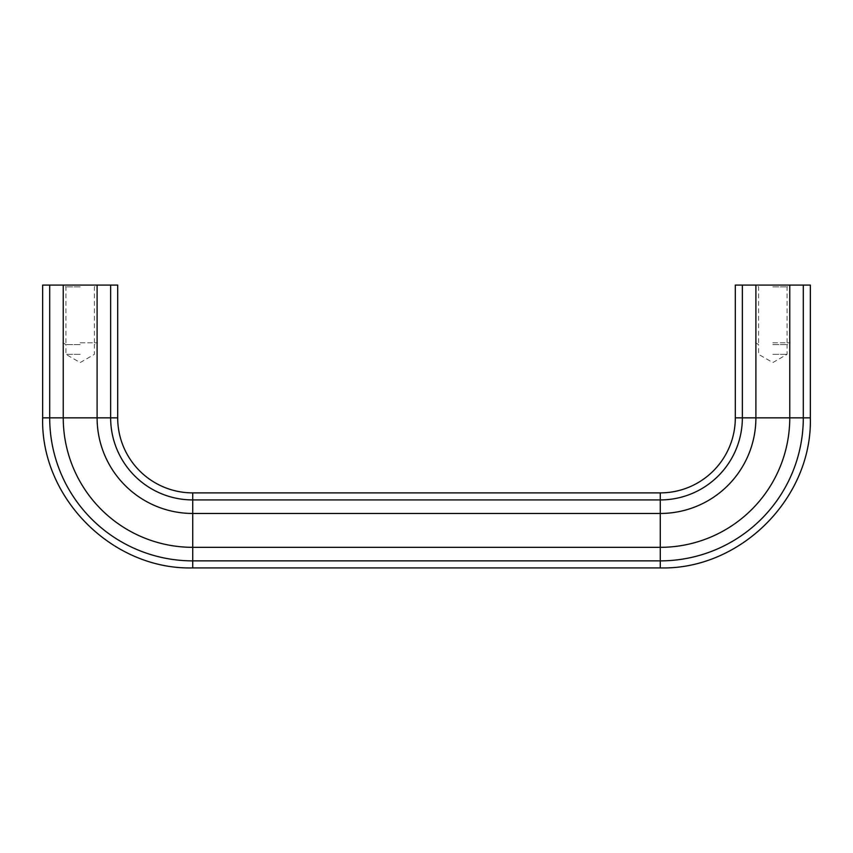 <?xml version="1.0" encoding="UTF-8"?>
<svg xmlns="http://www.w3.org/2000/svg" width="853" height="853" viewBox="0 0 853 853"><rect width="100%" height="100%" fill="white"/><g stroke="black" fill="none" stroke-linecap="round" stroke-linejoin="round"><path stroke-width="0.64" stroke-dasharray="4.26 3.2" d="M80.171 354.347L65.937 354.347L80.171 354.347M80.171 344.591L65.937 344.591L80.171 344.591M80.171 342.799L97.487 342.799L80.171 342.799M80.171 286.864L65.937 286.864L80.171 286.864M80.171 285.083L97.487 285.083L80.171 285.083M772.829 354.347L787.063 354.347L772.829 354.347M772.829 344.591L787.063 344.591L772.829 344.591M772.829 342.799L790.145 342.799L772.829 342.799M772.829 286.864L787.063 286.864L772.829 286.864M772.829 285.083L790.145 285.083L772.829 285.083M735.307 285.083L810.35 285.083M42.65 285.083L117.693 285.083M192.725 492.885L192.725 499.922L660.275 499.922L660.275 492.885M117.693 417.842L110.645 417.842A82.08 82.08 0 0 0 192.725 499.922L192.725 513.463L660.275 513.463L660.275 499.922A82.08 82.08 0 0 0 742.355 417.842L735.307 417.842M110.645 285.083L110.645 417.842L97.103 417.842A95.621 95.621 0 0 0 192.725 513.463L192.725 560.869L660.275 560.869L660.275 513.463A95.621 95.621 0 0 0 755.897 417.842L742.355 417.842L742.355 285.083M97.103 285.083L97.103 417.842L63.239 417.842A129.485 129.485 0 0 0 192.725 547.327L660.275 547.327A129.485 129.485 0 0 0 789.761 417.842L755.897 417.842L755.897 285.083M660.275 567.917L660.275 560.869A143.027 143.027 0 0 0 803.302 417.842L789.761 417.842L789.761 285.083M63.239 285.083L63.239 417.842L49.698 417.842A143.027 143.027 0 0 0 192.725 560.869L192.725 567.917M810.35 417.842L803.302 417.842L803.302 285.083M49.698 285.083L49.698 417.842L42.65 417.842M62.855 342.799L65.937 344.591L65.937 354.347L80.171 362.568L94.395 354.347L94.395 344.591L97.487 342.799M65.937 342.799L65.937 286.864L62.855 285.083M755.513 342.799L758.605 344.591L758.605 354.347L772.829 362.568L787.063 354.347L787.063 344.591L790.145 342.799M758.605 342.799L758.605 286.864L755.513 285.083M787.063 342.799L787.063 286.864L790.145 285.083M94.395 342.799L94.395 286.864L97.487 285.083"/><path stroke-width="1.28" d="M49.698 285.083L49.698 417.842L63.239 417.842A129.485 129.485 0 0 0 192.725 547.327L192.725 492.885A75.043 75.043 0 0 1 117.693 417.842L117.693 285.083L42.65 285.083L42.65 417.842L49.698 417.842A143.027 143.027 0 0 0 192.725 560.869L660.275 560.869L660.275 567.917L192.725 567.917L192.725 547.327L660.275 547.327L660.275 560.869A143.027 143.027 0 0 0 803.302 417.842L810.35 417.842L810.35 285.083L735.307 285.083L735.307 417.842L742.355 417.842A82.08 82.08 0 0 1 660.275 499.922L660.275 547.327A129.485 129.485 0 0 0 789.761 417.842L803.302 417.842L803.302 285.083M63.239 285.083L63.239 417.842L110.645 417.842A82.08 82.08 0 0 0 192.725 499.922L660.275 499.922L660.275 492.885A75.043 75.043 0 0 0 735.307 417.842M97.103 285.083L97.103 417.842A95.621 95.621 0 0 0 192.725 513.463L660.275 513.463A95.621 95.621 0 0 0 755.897 417.842L789.761 417.842L789.761 285.083M742.355 285.083L742.355 417.842L755.897 417.842L755.897 285.083M110.645 285.083L110.645 417.842L117.693 417.842M660.275 492.885L192.725 492.885M660.275 567.917C740.457 569.985 812.419 498.045 810.35 417.842M192.725 567.917C112.543 569.985 40.581 498.045 42.65 417.842"/></g></svg>

